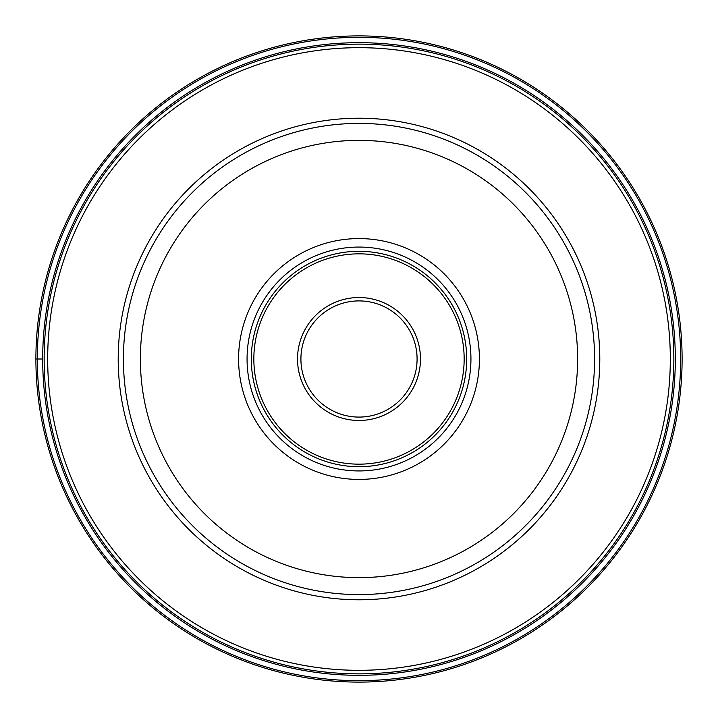 <?xml version="1.0" encoding="UTF-8"?>
<svg xmlns="http://www.w3.org/2000/svg" width="718" height="718" viewBox="0 0 718 718"><rect width="100%" height="100%" fill="white"/><g stroke="black" fill="none" stroke-linecap="round" stroke-linejoin="round"><path stroke-width="1.08" d="M680.673 359A321.673 321.673 0 0 1 359 680.673A321.673 321.673 0 0 1 37.327 359A321.673 321.673 0 0 1 359 37.327A321.673 321.673 0 0 1 680.673 359M35.9 359A323.1 323.1 0 0 0 359 682.1A323.1 323.1 0 0 0 682.1 359A323.1 323.1 0 0 0 359 35.9A323.1 323.1 0 0 0 35.9 359A323.1 323.1 0 0 0 359 682.1A323.1 323.1 0 0 0 682.1 359A323.1 323.1 0 0 0 359 35.9A323.1 323.1 0 0 0 35.9 359L42.685 359M359 42.685A316.315 316.315 0 0 0 42.685 359A316.315 316.315 0 0 0 359 675.315A316.315 316.315 0 0 0 675.315 359A316.315 316.315 0 0 0 359 42.685M358.812 594.594A235.594 235.594 0 0 1 123.406 358.91A235.594 235.594 0 0 1 359 123.406A235.594 235.594 0 0 0 123.406 358.91A235.594 235.594 0 0 0 359 594.594A235.594 235.594 0 0 0 594.594 359.09A235.594 235.594 0 0 0 359.188 123.406A235.594 235.594 0 0 1 594.594 359.09A235.594 235.594 0 0 1 359 594.594A235.594 235.594 0 0 0 594.594 359.09A235.594 235.594 0 0 0 359 123.406A235.594 235.594 0 0 0 123.406 358.91A235.594 235.594 0 0 0 359 594.594M238.582 359A120.418 120.418 0 0 1 359 238.582A120.418 120.418 0 0 1 479.418 359A120.418 120.418 0 0 1 359 479.418A120.418 120.418 0 0 1 238.582 359M247.064 359A111.936 111.936 0 0 1 359 247.064A111.936 111.936 0 0 1 470.936 359A111.936 111.936 0 0 1 359 470.936A111.936 111.936 0 0 1 247.064 359M359 466.7A107.7 107.7 0 0 1 251.3 359A107.7 107.7 0 0 1 359 251.3A107.7 107.7 0 0 1 466.7 359A107.7 107.7 0 0 1 359 466.7M359 417.086A58.086 58.086 0 0 1 300.914 358.937A58.086 58.086 0 0 1 359.126 300.914A58.086 58.086 0 0 1 417.086 359.063A58.086 58.086 0 0 1 359 417.086M358.856 673.852A314.852 314.852 0 0 0 673.852 359.072A314.852 314.852 0 0 0 359 44.148A314.852 314.852 0 0 0 44.148 358.928A314.852 314.852 0 0 0 358.856 673.852M359 47.684A311.316 311.316 0 0 1 670.316 359.072A311.316 311.316 0 0 1 358.856 670.316A311.316 311.316 0 0 1 47.684 358.928A311.316 311.316 0 0 1 359 47.684M359 118.21A240.79 240.79 0 0 0 118.21 359A240.79 240.79 0 0 0 359 599.79A240.79 240.79 0 0 0 599.79 359A240.79 240.79 0 0 0 359 118.21M359 577.631A218.631 218.631 0 0 1 140.369 358.91A218.631 218.631 0 0 1 359.171 140.369A218.631 218.631 0 0 1 577.631 359.09A218.631 218.631 0 0 1 359 577.631M359 464.16A105.16 105.16 0 0 0 464.16 359A105.16 105.16 0 0 0 359 253.84A105.16 105.16 0 0 0 253.84 359A105.16 105.16 0 0 0 359 464.16M358.865 420.479A61.479 61.479 0 0 1 297.521 358.937A61.479 61.479 0 0 1 359.135 297.521A61.479 61.479 0 0 1 420.479 359.063A61.479 61.479 0 0 1 358.865 420.479"/></g></svg>
